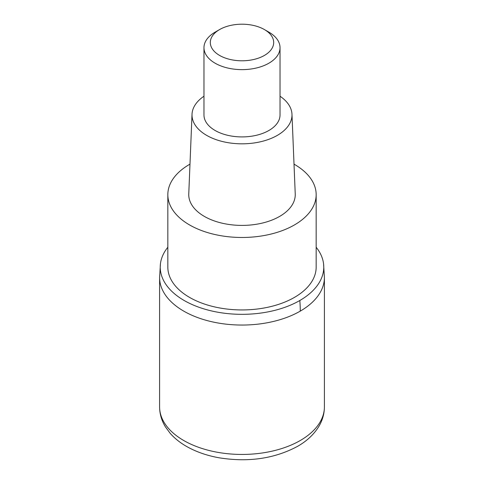 <?xml version="1.0" encoding="UTF-8"?>
<svg xmlns="http://www.w3.org/2000/svg" width="484" height="484" viewBox="0 0 484 484"><rect width="100%" height="100%" fill="white"/><g stroke="black" fill="none" stroke-linecap="round" stroke-linejoin="round"><path stroke-width="0.73" d="M300.268 311.115A82.407 47.577 180 0 1 210.467 321.43A82.407 47.577 180 0 1 159.593 277.471A82.407 47.577 0 0 0 210.467 321.43A82.407 47.577 0 0 0 300.268 311.115A82.407 47.577 -0 0 0 324.407 277.471A82.407 47.577 180 0 1 300.268 311.115A126.778 73.193 60 0 0 299.82 300.503A81.772 47.208 180 0 1 208.041 310.069A81.772 47.208 180 0 1 160.44 263.768A81.772 47.208 180 0 1 167.833 247.239M316.167 247.239A81.772 47.208 180 0 1 323.56 263.768A81.772 47.208 180 0 1 299.82 300.503M167.833 194.665L167.833 267.126A74.167 42.816 0 0 0 213.619 306.681A74.167 42.816 0 0 0 294.441 297.4A74.167 42.816 0 0 0 316.167 267.126L316.167 194.665A74.167 42.816 180 0 1 294.441 224.939A74.167 42.816 180 0 1 213.619 234.22A74.167 42.816 180 0 1 167.833 194.665A74.167 42.816 180 0 1 189.559 164.385A74.167 42.816 180 0 1 189.988 164.143M294.012 164.143A74.167 42.816 180 0 1 316.167 194.665M192.021 114.278L188.766 193.939A53.246 30.74 0 0 0 221.043 222.924A53.246 30.74 0 0 0 279.649 216.402A53.246 30.74 0 0 0 295.234 193.939L291.979 114.278A49.991 28.865 180 0 1 277.35 135.369A49.991 28.865 180 0 1 222.325 141.491A49.991 28.865 180 0 1 192.021 114.278A49.991 28.865 180 0 1 203.97 96.225M280.03 96.225A49.991 28.865 180 0 1 291.979 114.278M203.97 47.674L203.97 114.956A38.03 21.955 0 0 0 227.444 135.242A38.03 21.955 0 0 0 268.892 130.486A38.03 21.955 0 0 0 280.03 114.956L280.03 47.674A38.03 21.955 180 0 1 268.892 63.198A38.03 21.955 180 0 1 227.444 67.96A38.03 21.955 180 0 1 203.97 47.674A38.03 21.955 180 0 1 215.108 32.15L219.591 29.56A31.696 18.301 180 0 1 264.409 29.56A31.696 18.301 180 0 1 264.409 55.436A31.696 18.301 180 0 1 219.591 55.436A31.696 18.301 180 0 1 219.591 29.56L215.108 32.15M264.409 29.56L268.892 32.15A38.03 21.955 180 0 1 280.03 47.674M159.593 406.869A82.407 47.577 0 0 0 210.467 450.822A82.407 47.577 0 0 0 300.268 440.507A82.407 47.577 0 0 0 324.407 406.869C324.347 413.941 322.411 420.608 318.581 426.852C313.723 434.614 306.747 441.099 297.642 446.309C274.567 458.693 248.346 462.51 218.986 457.773C207.442 455.692 197.097 452.165 187.943 447.204C180.816 443.32 174.863 438.655 170.084 433.21L165.419 426.852C161.589 420.608 159.653 413.941 159.593 406.869L159.593 277.471L160.44 263.768M323.56 263.768L324.407 277.471L324.407 406.869"/></g></svg>
